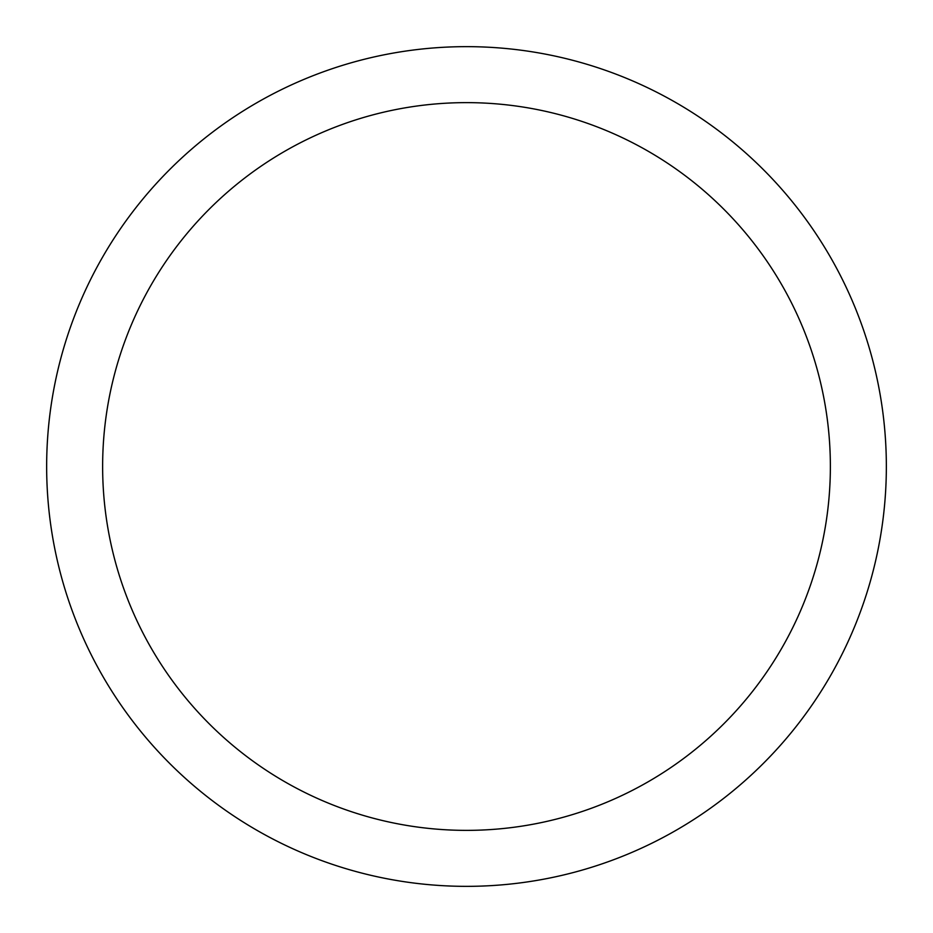 <?xml version="1.0" encoding="UTF-8"?>
<svg xmlns="http://www.w3.org/2000/svg" width="933" height="933" viewBox="0 0 933 933"><rect width="100%" height="100%" fill="white"/><g stroke="black" fill="none" stroke-linecap="round" stroke-linejoin="round"><path stroke-width="1.4" d="M466.5 830.37A363.87 363.87 0 0 0 830.37 466.5A363.87 363.87 0 0 0 466.5 102.63A363.87 363.87 0 0 0 102.63 466.5A363.87 363.87 0 0 0 466.5 830.37M466.5 46.65A419.85 419.85 0 0 1 886.35 466.5A419.85 419.85 0 0 1 466.5 886.35A419.85 419.85 0 0 1 46.65 466.5A419.85 419.85 0 0 1 466.5 46.65"/></g></svg>
